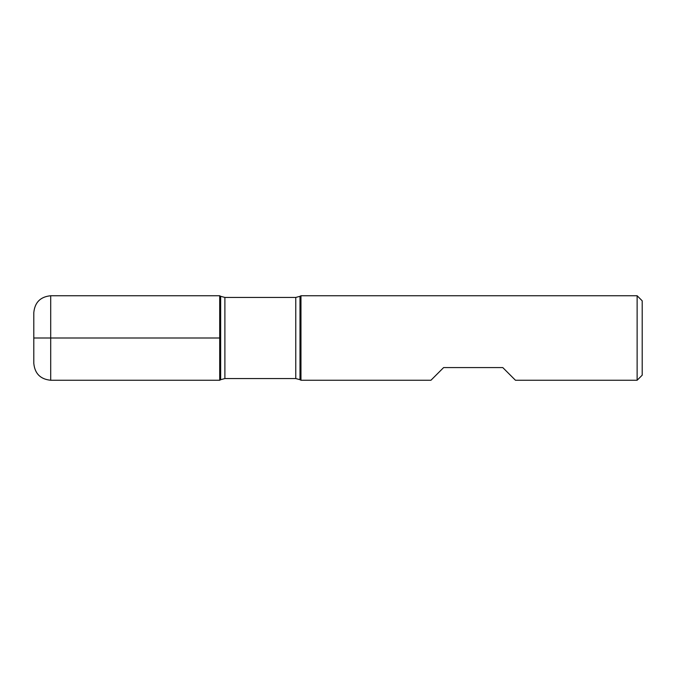 <?xml version="1.0" encoding="UTF-8"?>
<svg xmlns="http://www.w3.org/2000/svg" width="676" height="676" viewBox="0 0 676 676"><rect width="100%" height="100%" fill="white"/><g stroke="black" fill="none" stroke-linecap="round" stroke-linejoin="round"><path stroke-width="1.01" d="M300.964 338L300.964 380.25L430.95 380.25L443.625 367.575L502.775 367.575L515.45 380.25L637.13 380.25L637.13 295.75L300.964 295.75L300.964 338M219.7 380.25L219.7 295.75L219.7 380.25L220.663 379.692L220.663 296.308L219.7 295.75L50.7 295.75L50.7 338L219.7 338L33.8 338L50.7 338L50.7 380.25L219.7 380.25M637.13 295.75L642.2 300.82L642.2 375.18L637.13 380.25M50.7 380.25C40.433 379.253 34.806 373.617 33.8 363.35L33.8 312.65C34.806 302.383 40.433 296.747 50.7 295.75M295.767 297.44L224.888 297.44L224.888 378.56L295.767 378.56L295.767 297.44L299.992 296.308L299.992 379.692L300.964 380.25M299.992 296.308L300.964 295.75M295.767 378.56L299.992 379.692M220.663 379.692L224.888 378.56M224.888 297.44L220.663 296.308"/></g></svg>
